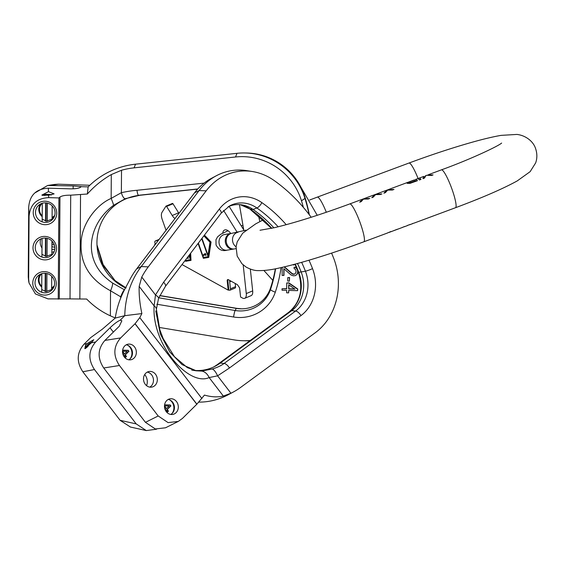 <?xml version="1.0" encoding="UTF-8"?>
<svg xmlns="http://www.w3.org/2000/svg" width="565" height="565" viewBox="0 0 565 565"><rect width="100%" height="100%" fill="white"/><g stroke="black" fill="none" stroke-linecap="round" stroke-linejoin="round"><path stroke-width="0.85" d="M425.77 175.892L424.47 178.102L422.959 178.66L423.715 176.435L424.661 176.654M426.766 175.298L431.533 175.475L433.044 174.917L427.839 174.966M427.013 175.207L425.325 175.835M384.73 190.928L386.658 190.334L383.896 193.188L385.408 192.623L387.632 190.13L392.463 190.002L393.975 189.437L388.169 189.769L389.186 189.275L414.032 180.037A20.199 3.178 69.6 0 1 414.237 180.002L407.019 183.145A20.199 3.178 69.6 0 1 407.273 183.343L410.028 183.343L417.415 180.722A20.199 3.178 -110.4 0 0 415.543 179.472L417.556 178.724A20.199 3.178 69.6 0 1 419.435 179.974L420.946 179.416A20.199 3.178 -110.4 0 0 419.068 178.159A20.199 3.178 -110.4 0 0 418.573 178.914M415.543 179.472A20.199 3.178 -110.4 0 0 415.049 180.228M385.747 190.582L387.173 190.038L387.3 190.391M388.416 189.628L387.173 190.038M373.649 195.073L375.075 194.53L375.202 194.883M376.318 194.127L375.075 194.53M372.632 195.426L374.56 194.833L371.798 197.686L373.31 197.121L375.534 194.628L380.365 194.501L381.876 193.936L376.071 194.268L377.222 193.724M361.551 199.572L362.984 199.028L363.104 199.381M364.22 198.626L362.984 199.028M360.534 199.925L362.462 199.332L359.7 202.185L361.212 201.62L363.436 199.127L368.267 199L369.778 198.435L363.973 198.767L365.124 198.223M409.703 181.69L408.594 182.622A20.199 3.178 69.6 0 1 408.785 182.778L410.72 182.622L415.508 180.842L415.699 181.365M409.752 181.859L414.541 180.08A20.199 3.178 69.6 0 1 415.508 180.842M422.91 219.827L440.841 213.16M433.63 215.816L423.291 219.693M435.347 215.194L437.225 214.509M436.039 214.954L437.557 214.389M437.67 214.319L438.03 214.206M432.839 216.141L431.06 216.798M410.282 224.411L407.895 225.28M407.436 225.428L407.796 225.315M403.961 226.812L403.544 226.968M412.337 223.627L412.959 223.429M409.371 224.814L408.947 224.955M501.642 143.065C498.358 146.109 470.56 159.316 441.42 169.853A20.199 3.178 69.6 0 1 452.12 189.55A20.199 3.178 69.6 0 1 455.503 207.715L414.216 223.062M413.064 223.394L413.735 223.21M404.604 226.509L402.301 227.448M394.956 230.146L397.541 229.185M394.956 230.23L397.407 229.235M394.328 230.414L393.946 230.534M389.024 232.328L390.754 231.756A20.199 3.178 69.6 0 0 390.945 231.509L387.089 233.126M399.017 228.712L392.837 231.007M408.594 182.622L408.883 183.441M408.785 182.778L409.018 183.427M409.244 182.869L409.427 183.392M409.893 182.827L410.07 183.328M410.72 182.622L410.896 183.102M424.513 177.467L423.764 178.363M420.198 179.691L418.94 179.423M416.673 180.998L415.409 180.736M407.097 182.94L407.217 183.293M407.633 182.573L407.937 183.427M408.488 182.163L408.622 182.537M386.658 190.334L386.827 190.815M374.56 194.833L374.729 195.313M362.462 199.332L362.631 199.812M130.437 427.041L120.105 420.311L82.829 371.763C76.353 361.847 76.748 352.659 84.037 344.184L90.69 337.616L102.307 329.211L115.253 318.06C116.807 307.819 120.063 298.066 125.02 288.814L130.19 279.018A79.312 68.965 -99.6 0 1 136.716 268.806L194.6 192.785A61.486 53.47 -99.6 0 1 211.324 178.413L216.36 175.736A63.372 55.109 -99.6 0 1 246.672 170.63L252.308 171.513A61.486 53.47 -99.6 0 1 274.315 180.652A166.442 144.739 -99.6 0 1 311.181 217.264M91.389 342.786L84.835 348.662L85.541 345.159L86.989 343.619L93.762 339.713L91.389 342.786L95.669 341.966C88.387 350.434 87.985 359.623 94.468 369.538L136.193 423.898L146.286 430.572L156.562 429.202M86.869 345.921A4.951 1.271 142.5 0 1 87.519 345.321M286.208 224.693A139.633 121.426 80.4 0 0 261.87 202.63A38.639 33.603 80.4 0 0 219.241 209.17L163.603 282.232L155.502 294.958L154.104 305.877C151.674 345.25 189.233 386.757 209.142 377.568L223.337 396.058C217.567 397.379 211.275 397.054 204.459 395.083L196.797 404.265L135.007 323.773L120.656 337.934L104.928 340.405L119.293 326.224L121.871 320.786L120.211 320.186L124.78 315.68L115.253 318.06M120.211 320.186C117.421 321.436 114.031 323.971 110.041 327.785L113.346 332.093M95.669 341.966L110.041 327.785M216.36 175.736A63.372 55.109 -99.6 0 0 199.127 190.546L141.236 266.567A81.191 70.604 -99.6 0 0 124.78 315.68L141.886 313.575L139.795 317.615L135.084 323.696L196.881 404.18M331.577 253.12A166.442 144.739 -99.6 0 1 333.456 257.682A61.486 53.47 -99.6 0 1 315.164 332.799L240.761 387.322A79.312 68.965 -99.6 0 1 233.077 392.152A79.312 68.965 -99.6 0 1 230.944 393.233L223.337 396.058M233.077 392.152L228.048 394.829A81.191 70.604 -99.6 0 1 198.873 402.132M141.886 313.575C139.795 303.949 138.891 294.895 139.174 286.427L154.104 305.877A8.856 4.619 8.6 0 1 156.385 309.217L158.588 298.242L165.432 286.335L221.077 213.252L229.651 205.872A32.77 28.497 80.4 0 1 256.891 207.984L253.078 209.46A132.676 115.38 -99.6 0 1 273.877 227.815M136.716 268.806L141.236 266.567L148.284 266.864A79.312 68.965 -99.6 0 0 141.766 277.069L139.174 286.427M155.763 310.92L160.326 334L169.768 351.96L182.015 364.573L196.253 370.802L201.5 371.078A10.474 7.493 -108.7 0 1 209.142 377.568L217.589 375.838L229.439 367.999L300.947 315.595A38.639 33.603 80.4 0 0 312.537 268.629A139.633 121.426 80.4 0 0 308.97 260.211M148.284 266.864L206.176 190.836A61.486 53.47 -99.6 0 1 252.308 171.513M230.944 393.233L217.589 375.838A7.649 2.521 -115.9 0 0 212.278 369.03C217.426 367.427 221.367 365.569 224.093 363.443L295.601 311.04A32.77 28.497 80.4 0 0 305.432 271.207A133.764 116.326 80.4 0 0 301.639 262.337M201.5 371.078L212.278 369.03M191.733 370.089L196.253 370.802L187.347 367.638L174.458 356.706L163.193 338.633L159.803 329.685L156.385 309.217M141.766 277.069L155.502 294.958A7.027 1.589 28.3 0 1 158.588 298.242M297.508 263.481A132.676 115.38 -99.6 0 1 301.223 272.175A31.682 27.551 -99.6 0 1 291.717 310.686L220.209 363.09A49.508 43.053 -99.6 0 1 215.413 366.099A49.508 43.053 -99.6 0 1 194.275 370.4M217.137 364.771A5.94 2.691 53.8 0 1 217.257 364.665L213.987 366.826L220.209 363.09L224.093 363.443A5.94 2.691 -126.2 0 1 229.439 367.999M228.225 206.691A31.682 27.551 -99.6 0 1 241.898 204.869A31.682 27.551 -99.6 0 1 253.078 209.46L250.203 209.107A32.77 28.497 80.4 0 0 240.273 204.671L249.779 208.951A5.94 2.225 -54.9 0 0 250.203 209.107A133.764 116.326 80.4 0 1 271.786 228.288M196.797 404.265L182.446 418.425L178.286 421.419L168.08 422.606L158.193 415.974L119.448 365.513L103.72 367.985C97.244 358.069 97.639 348.873 104.928 340.405M158.193 415.974L145.452 422.338L103.72 367.985M145.452 422.338L155.34 428.969L165.545 427.783L178.286 421.419M144.697 374.56A9.902 8.609 -99.6 0 1 146.568 385.662M120.656 337.934C113.367 346.402 112.965 355.597 119.448 365.513M124.773 345.907A7.924 6.886 -99.6 0 1 128.121 344.17A7.924 6.886 -99.6 0 1 135.621 348.767A7.924 6.886 -99.6 0 1 134.096 358.055A7.924 6.886 -99.6 0 1 130.748 359.792A7.924 6.886 -99.6 0 1 123.255 355.194A7.924 6.886 -99.6 0 1 124.773 345.907M145.749 373.232A7.924 6.886 -99.6 0 1 149.096 371.495A7.924 6.886 -99.6 0 1 156.597 376.092A7.924 6.886 -99.6 0 1 155.071 385.372A7.924 6.886 -99.6 0 1 151.724 387.117A7.924 6.886 -99.6 0 1 144.23 382.519A7.924 6.886 -99.6 0 1 145.749 373.232M166.724 400.557A7.924 6.886 -99.6 0 1 170.072 398.812A7.924 6.886 -99.6 0 1 177.572 403.41A7.924 6.886 -99.6 0 1 176.047 412.697A7.924 6.886 -99.6 0 1 172.699 414.435A7.924 6.886 -99.6 0 1 165.206 409.837A7.924 6.886 -99.6 0 1 166.724 400.557M126.249 344.82A7.924 6.886 -99.6 0 1 132.146 350.484A7.924 6.886 -99.6 0 1 130.24 358.704A7.924 6.886 80.4 0 1 128.771 359.799M85.428 347.694A4.951 1.271 -37.5 0 0 85.301 348.57M149.746 387.117A7.924 6.886 80.4 0 0 151.215 386.022A7.924 6.886 -99.6 0 0 153.122 377.808A7.924 6.886 -99.6 0 0 147.225 372.137M170.722 414.442A7.924 6.886 80.4 0 0 172.191 413.347A7.924 6.886 -99.6 0 0 174.098 405.126A7.924 6.886 -99.6 0 0 168.201 399.462M131.751 356.508A9.506 8.263 80.4 0 0 130.141 346.945M129.971 358.952A8.715 7.578 80.4 0 0 127.662 345.215M123.841 356.324L124.47 355.696L125.684 357.278L126.504 356.473L125.289 354.891L128.961 351.268L128.234 350.321L122.633 350.173M122.69 353.372L123.742 354.749L123.262 355.223M122.527 351.261L127.146 351.395L124.561 353.944L122.52 351.289M128.961 351.268L127.845 350.385L122.619 350.251M128.234 350.321L127.845 350.385M125.289 354.891L128.573 351.338M126.504 356.473L124.9 354.961M125.55 357.101L126.115 356.536M124.47 355.696L123.721 356.127M124.561 353.944L122.52 351.854M91.834 342.326A4.315 1.109 -37.5 0 0 87.285 344.968L87.561 344.989A3.567 0.918 142.5 0 1 91.361 342.807M87.059 347.228A3.567 0.918 142.5 0 1 86.042 347.27A3.567 0.918 142.5 0 1 86.763 345.78L87.526 346.769M87.561 344.989L88.31 345.964M86.763 345.78L86.318 345.921A4.315 1.109 -37.5 0 0 85.414 347.659A4.315 1.109 -37.5 0 0 86.509 347.736M87.285 344.968L88.084 346.197M173.709 411.158A9.506 8.263 80.4 0 0 172.092 401.588M171.922 413.601A8.715 7.578 80.4 0 0 169.613 399.865M165.792 410.967L166.421 410.345L167.636 411.92L168.455 411.115L167.24 409.54L170.913 405.917L170.185 404.964L164.584 404.823M164.641 408.022L165.693 409.392L165.213 409.865M164.479 405.903L169.097 406.037L166.513 408.587L164.472 405.938M170.913 405.917L169.797 405.027L164.577 404.893M170.185 404.964L169.797 405.027M167.24 409.54L170.524 405.981M168.455 411.115L166.852 409.604M167.501 411.744L168.066 411.186M166.421 410.345L165.672 410.769M166.513 408.587L164.472 406.496M246.05 230.139L231.834 233.303A7.924 6.886 80.4 0 0 226.749 243.776A7.924 6.886 80.4 0 0 234.461 248.925L235.965 248.671M231.353 233.402A7.924 6.886 80.4 0 0 230.866 233.465A7.924 6.886 80.4 0 0 225.781 243.939A7.924 6.886 80.4 0 0 233.493 249.087A7.924 6.886 80.4 0 0 233.974 248.988M189.798 254.335L189.96 257.421L189.162 255.168M188.88 255.535L190.363 259.709L185.73 260.493L185.532 259.928M187.262 257.661L188.131 258.671L187.742 257.584L188.272 257.492L187.721 257.061M203.873 235.845L209.989 242.237L208.005 255.302L201.995 238.317M201.712 238.684L208.104 256.729L203.471 257.506L198.364 243.077M203.965 255.797L203.88 254.97L205.222 254.638L205.872 255.684L205.483 254.596L206.013 254.504L205.031 253.304L205.046 254.144L203.541 254.603L203.965 255.797M166.046 230.287L162.197 219.418A7.924 3.835 67.4 0 1 162.035 212.306L165.955 206.176A0.791 0.381 67.4 0 1 166.054 206.091A0.791 0.381 67.4 0 1 166.597 206.444L172.219 215.491L178.618 212.828A7.924 3.835 -112.6 0 0 178.95 213.337M174.988 218.549A7.924 3.835 67.4 0 1 172.219 215.491M195.999 191.027L197.199 189.141M223.578 210.392L237.251 232.392M243.197 264.943L246.276 293.56A7.924 3.835 -112.6 0 1 244.716 298.32A7.924 3.835 -112.6 0 1 242.427 298.016L240.584 296.992L239.602 287.882L237.42 284.696L228.366 279.682A2.373 1.151 67.4 0 0 227.674 279.59A2.373 1.151 67.4 0 0 227.208 281.017L227.85 280.748A2.373 1.151 67.4 0 1 228.041 279.555M182.015 264.554L228.189 290.128L227.208 281.017M154.888 244.942L154.69 244.377L155.41 244.257M230.753 233.486A9.902 4.795 -112.6 0 0 225.145 229.842A9.902 4.795 -112.6 0 0 224.63 229.99A9.902 4.795 -112.6 0 0 222.695 233.176M185.256 260.296L185.61 261.298L191.012 260.387L190.638 253.226M198.089 243.444L203.351 258.311L208.753 257.407L211.077 242.053L204.438 235.111M250.33 269.11L252.682 290.89A7.924 3.835 67.4 0 1 251.114 295.65L244.716 298.32M243.515 229.51L229.1 206.317M172.353 203.506A0.791 0.381 67.4 0 1 172.452 203.421A0.791 0.381 67.4 0 1 172.996 203.781L178.618 212.828M228.189 290.128L229.291 290.113A2.373 1.151 -112.6 0 0 229.976 290.205A2.373 1.151 -112.6 0 0 230.449 288.779L229.694 281.773A2.373 1.151 67.4 0 1 229.913 280.537M228.832 289.859L227.85 280.748M155.545 244.073L155.064 243.367A2.373 1.151 67.4 0 1 155.311 240.98A2.373 1.151 67.4 0 1 155.432 240.944L158.299 240.464M229.976 290.205L235.097 288.072A2.373 1.151 -112.6 0 0 235.563 286.646L235.224 283.475M154.69 244.377L155.326 244.115M185.765 260.486L185.991 261.143L191.005 260.296M185.61 261.298L185.991 261.143M190.165 253.855L190.341 257.259L189.96 257.421M189.981 257.407L190.744 259.554L190.363 259.709M187.742 257.584L188.237 257.4M187.347 257.555L187.884 257.52M187.481 257.626L187.87 257.463M203.506 257.499L203.732 258.156L208.768 257.308M203.351 258.311L203.732 258.156M204.113 235.534L210.371 242.074L208.393 255.14L208.005 255.302M208.033 255.288L208.485 256.567L208.104 256.729M204.029 254.314L203.923 254.935M205.483 254.596L205.978 254.412M204.043 254.836L205.625 254.532M209.989 242.237L210.371 242.074M203.52 254.928L203.901 254.766M203.541 254.603L203.93 254.448M205.222 254.638L205.611 254.476M28.653 278.962L29.048 283.009L35.425 293.941L48.032 298.885L70.018 298.892L70.703 195.179C65.427 195.13 61.846 195.751 59.975 197.044L58.901 197.934L48.696 197.637C36.669 198.216 30.129 204.474 29.062 216.409L28.653 278.962L28.25 277.012L28.667 281.158M58.901 197.934L58.23 299.189M44.451 295.099A11.879 11.611 -136.4 0 0 56.281 283.708A11.879 11.611 -136.4 0 0 44.6 271.624A11.879 11.611 -136.4 0 0 32.77 283.016A11.879 11.611 -136.4 0 0 44.451 295.099M44.677 259.893A11.879 11.611 -136.4 0 0 56.514 248.501A11.879 11.611 -136.4 0 0 44.833 236.417A11.879 11.611 -136.4 0 0 33.003 247.809A11.879 11.611 -136.4 0 0 44.677 259.893M44.91 224.686A11.879 11.611 -136.4 0 0 56.74 213.295A11.879 11.611 -136.4 0 0 45.066 201.211A11.879 11.611 -136.4 0 0 33.236 212.602A11.879 11.611 -136.4 0 0 44.91 224.686M115.26 317.982L110.373 315.842C101.488 311.739 93.585 306.138 86.664 299.047L70.018 298.892M309.069 214.439A168.321 164.5 -136.4 0 0 304.987 198.449A63.372 61.931 -136.4 0 0 244.963 152.974A63.372 61.931 -136.4 0 0 237.01 153.32L135.551 164.182A81.191 79.347 -136.4 0 0 88.168 186.888L87.356 194.014L70.703 195.179M48.696 197.637L48.611 195.236L54.113 193.88L48.477 191.669L48.35 188.194L70.371 188.844C76.24 188.894 79.842 188.173 81.169 186.676L88.168 186.888M48.611 195.236L41.824 195.109L48.477 191.669M29.062 216.409L28.709 206.967C29.776 195.038 36.322 188.781 48.35 188.194M28.709 206.967L28.25 277.012M51.867 252.273A9.902 9.676 -136.4 0 0 54.191 251.573M40.892 238.896A9.902 9.676 -136.4 0 0 41.994 248.035M35.348 192.672L47.63 185.482L73.146 185.927L81.275 186.605M121.122 297.049L110.535 290.784C90.132 279.731 80.315 264.067 81.092 243.79C81.014 225.138 95.669 205.046 111.15 198.407L111.305 174.578C102.357 179.677 94.376 186.153 87.356 194.014M111.305 174.578L121.517 170.249A79.312 77.504 -136.4 0 1 134.053 167.854L235.513 156.985A61.486 60.088 -136.4 0 1 301.47 200.78A166.442 162.656 -136.4 0 1 303.356 207.369M309.345 214.806A166.442 162.656 -136.4 0 0 304.945 197.136A61.486 60.088 -136.4 0 0 246.7 153.009L244.963 152.974M89.814 185.271L58.428 184.19L51.133 185.278M115.02 280.579L101.968 262.979L96.989 244.892L103.642 266.235L115.175 280.699A8.856 3.256 123 0 0 115.02 280.579L126.143 287.945L115.175 280.699M241.326 308.822A32.77 32.028 43.6 0 1 237.152 308.405L159.796 295.537L237.166 308.405A5.94 0.72 99.4 0 0 237.152 308.405L236.297 308.398A31.682 30.962 -136.4 0 0 240.824 308.815A31.682 30.962 -136.4 0 0 270.508 288.044A132.676 129.66 -136.4 0 0 275.325 268.813M197.679 189.091L139.597 195.313A49.508 48.378 -136.4 0 0 97.06 246.185A49.508 48.378 -136.4 0 0 125.487 287.931M124.498 289.81L112.626 283.093C80.068 260.889 88.599 223.676 113.516 205.349L125.338 198.675L139.597 195.313M159.74 295.665L236.297 308.398L235.139 310.51L158.772 297.812M113.516 205.349A10.474 0.911 65.4 0 0 111.15 198.407L121.369 192.672C127.619 191.358 132.817 190.567 136.97 190.299L204.113 183.109M159.132 327.418L234.305 339.918A61.486 60.088 -136.4 0 0 243.091 340.737A61.486 60.088 -136.4 0 0 250.281 340.462M281.038 267.619A139.633 136.462 43.6 0 1 275.296 292.183A38.639 37.763 43.6 0 1 233.585 317L156.809 304.231M293.002 264.695L293.793 265.02L294.457 264.307M282.182 267.358L282.133 275.48L283.962 275.346L284.004 268.806M283.785 275.529L283.828 268.658L291.074 275.007L293.39 275.812L295.375 275.628L296.71 274.682L297.55 273.538L297.896 271.158M296.667 268.163L295.601 267.344L294.104 267.238L294.097 268.467L295.742 269.745L296.06 271.963L295.057 273.898L293.397 274.343L292.077 273.813L284.103 266.913M295.22 273.721L294.231 274.18L292.246 273.63L284.407 266.842M289.379 281.102L289.577 277.479L287.747 277.613L287.719 281.052L289.379 281.102L289.4 277.662L287.747 277.613M297.593 290.678L297.776 289.019L288.877 282.86L286.716 282.987L286.681 288.877L282.041 288.743L282.034 290.219L286.667 290.353L286.653 292.811L288.637 292.868L288.651 290.41L297.593 290.678L297.607 289.202L288.701 283.044L286.716 282.987M286.681 288.694L282.041 288.743M288.637 292.868L288.828 290.417M294.676 288.927L288.835 288.757L288.863 284.887M121.517 170.249L121.369 192.672A7.649 2.564 76.9 0 0 125.338 198.675M110.373 315.842L110.535 290.784A8.856 2.331 -65 0 0 112.626 283.093M120.67 298.158L120.677 296.886A7.027 1.264 -68.2 0 1 124.406 289.76M243.091 340.737L244.836 340.773A63.372 61.931 -136.4 0 0 249.998 340.667M293.793 265.02L294.45 264.307M296.964 268.884L295.431 267.528L294.104 267.238M296.71 274.682L297.713 272.259L297.536 270.261M288.694 284.767L294.958 289.125L288.666 288.941L288.694 284.767M51.888 249.426A9.902 9.676 -136.4 0 0 54.763 249.335M54.734 184.43L58.428 184.19M51.931 242.364A7.924 7.741 -136.4 0 0 53.59 243.261M44.748 292.839A9.902 9.676 -136.4 0 0 53.809 279.393A9.902 9.676 -136.4 0 0 44.882 273.276A9.902 9.676 43.6 0 0 35.821 286.723A9.902 9.676 43.6 0 0 44.748 292.839M41.718 289.52L45.942 291.589L51.62 289.584M41.951 254.314L46.168 256.383L51.853 254.377M42.184 219.107L46.401 221.176L52.086 219.171M42.474 195.384A4.951 0.77 -179.6 0 1 42.912 195.208M44.981 257.633A9.902 9.676 -136.4 0 0 54.042 244.186A9.902 9.676 -136.4 0 0 45.115 238.07A9.902 9.676 43.6 0 0 36.054 251.517A9.902 9.676 43.6 0 0 44.981 257.633M54.798 247.173A9.902 9.676 43.6 0 1 51.902 246.601M54.339 244.977A7.924 7.741 43.6 0 1 51.923 244.257M45.214 222.426A9.902 9.676 -136.4 0 0 54.275 208.979A9.902 9.676 -136.4 0 0 45.341 202.863A9.902 9.676 43.6 0 0 36.287 216.31A9.902 9.676 43.6 0 0 45.214 222.426M54.304 285.706A8.715 8.517 43.6 0 1 51.634 287.825M41.739 286.264A8.715 8.517 43.6 0 1 41.718 273.707M53.689 287.394A9.506 9.287 43.6 0 1 51.627 288.63M41.739 287.077A9.506 9.287 43.6 0 1 40.059 274.399M45.532 291.568L45.652 273.333M45.765 256.362L45.885 238.126M45.998 221.155L46.118 202.92M45.172 195.426A3.567 0.558 -179.6 0 1 43.731 194.967A3.567 0.558 -179.6 0 1 47.276 194.431A3.567 0.558 -179.6 0 1 50.857 195.003M46.761 291.575L46.881 273.545M46.994 256.362L47.114 238.338M47.227 221.155L47.34 203.132M46.803 291.568L46.916 273.552M47.029 256.362L47.149 238.345M47.262 221.155L47.382 203.139M51.528 194.89A4.315 0.671 0.4 0 0 46.966 194.318A4.315 0.671 0.4 0 0 42.982 194.932A4.315 0.671 0.4 0 0 44.31 195.455M45.101 291.519L45.221 273.298M45.334 256.312L45.454 238.084M45.56 221.106L45.68 202.877M54.77 215.293A8.715 8.517 43.6 0 1 52.1 217.405M42.206 215.851A8.715 8.517 43.6 0 1 42.177 203.294M54.155 216.981A9.506 9.287 43.6 0 1 52.093 218.217M42.198 216.663A9.506 9.287 43.6 0 1 40.525 203.986M326.316 212.278A20.199 3.178 -110.4 0 0 317.325 197.121L408.975 163.045A20.199 3.178 -110.4 0 1 418.22 178.844M360.76 199.84L349.77 203.93A20.199 3.178 69.6 0 1 360.47 223.627A20.199 3.178 69.6 0 1 363.853 241.792C345.335 248.656 327.495 254.667 310.312 259.815C298.172 263.438 287.677 266.2 278.842 268.1C271.108 269.893 264.194 270.727 258.099 270.6C254.801 270.706 250.832 269.554 246.199 267.139L241.933 263.735L237.173 256.079L236.078 246.87L237.194 241.877L242.696 233.168L255.599 223.924L263.241 219.877M84.037 344.184L86.989 343.619M82.829 371.763L94.468 369.538M120.105 420.311L136.193 423.898M139.795 317.615L201.917 398.53M163.603 282.232A5.947 2.239 38.1 0 1 165.432 286.335M219.241 209.17A5.94 2.274 37.3 0 1 221.077 213.252M261.87 202.63A5.94 2.225 125.1 0 1 256.891 207.984A133.764 116.326 80.4 0 1 278.142 226.798M312.537 268.629A5.94 0.685 158.7 0 1 305.432 271.207L298.744 272.337A133.764 116.326 80.4 0 0 295.241 264.095M300.947 315.595A5.94 2.691 -126.2 0 0 295.601 311.04L291.717 310.686L288.913 312.17A32.77 28.497 80.4 0 0 298.744 272.337A5.94 0.685 -21.3 0 1 298.327 272.245L294.909 264.187M217.405 364.573L288.913 312.17A5.94 2.691 53.8 0 0 288.757 312.261C300.361 302.374 303.546 289.04 298.327 272.245M288.623 312.381A5.94 2.691 53.8 0 1 288.757 312.261L217.257 364.665A5.94 2.691 53.8 0 1 217.398 364.573M206.176 190.836L199.127 190.546L194.6 192.785M238.098 232.25A7.924 6.886 80.4 0 0 233.013 242.724A7.924 6.886 80.4 0 0 236.085 246.799M224.27 234.588L224.602 234.517A7.924 6.886 80.4 0 0 219.517 244.998A7.924 6.886 80.4 0 0 227.229 250.14C222.306 251.482 218.577 249.744 216.042 244.928L215.964 239.751L217.61 236.806L220.823 234.207L228.048 230.711M231.092 281.186L229.694 281.773M235.563 286.646L230.449 288.779M155.432 240.944L159.09 239.426M252.682 290.89L246.276 293.56M166.597 206.444L172.996 203.781M59.304 299.026L59.975 197.044M79.856 299.04L80.541 194.777M73.132 188.823L73.146 185.927M135.551 164.182L134.053 167.854M237.01 153.32L235.513 156.985M136.97 190.299A5.94 0.968 83.9 0 0 138.453 195.292L197.814 188.943M275.6 268.763A133.764 130.727 43.6 0 1 270.522 289.464L270.508 288.044M275.296 292.183A5.94 1.144 -161.5 0 1 270.522 289.464A32.77 32.028 43.6 0 1 235.139 310.51A5.94 0.72 -80.6 0 0 233.585 317M304.945 197.136L304.987 198.449L301.47 200.78M455.503 207.715C482.411 197.686 502.984 188.752 517.229 180.913L530.132 171.668L535.627 162.953C537.251 158.426 537.266 153.694 535.648 148.757C533.36 141.208 525.471 135.374 516.94 134.428L501.099 135.367C493.344 136.702 483.774 138.962 472.397 142.161C452.713 147.712 431.575 154.669 408.975 163.045M362.433 199.219L363.323 198.887M364.969 198.28L372.858 195.342M374.531 194.72L375.421 194.388M377.067 193.781L384.956 190.843M386.63 190.221L387.519 189.897M419.068 178.159L423.679 176.45M428.637 174.606L441.42 169.853M309.691 199.996L317.325 197.121M349.77 203.93C320.094 214.841 294.965 222.765 274.385 227.702L260.02 230.252M432.981 216.084L436.307 214.848M437.776 214.305L440.488 213.295M430.678 216.946L432.649 216.211M404.3 226.756L407.676 225.499M409.823 224.701L412.697 223.627M363.853 241.792L387.456 233.02M389.045 232.427L393.155 230.894M398.855 228.776L402.76 227.321M130.19 426.985L145.982 430.502M271.539 228.345L249.779 208.951M85.414 347.659L85.696 348.358M239.426 204.608L243.889 230.795M272.81 280.367L263.89 270.487M258.544 215.717L259.844 221.621M300.728 186.817L317.233 215.307M260.338 221.36L259.801 221.452M241.22 225.823L242.427 225.428M224.602 234.517L230.866 233.465M227.229 250.14L233.493 249.087M155.311 240.98L159.104 239.398M166.054 206.091L172.452 203.421M29.013 282.846L28.646 281.052M237.166 308.405L241.834 308.836M47.877 185.447L54.932 184.402M51.62 290.255L51.712 276.271M51.846 255.048L51.945 241.057M52.079 219.834L52.171 205.851M41.704 292.26L41.824 273.672M41.937 257.054L42.057 238.465M42.163 221.847L42.29 203.259M42.982 194.932L42.848 195.434"/></g></svg>
